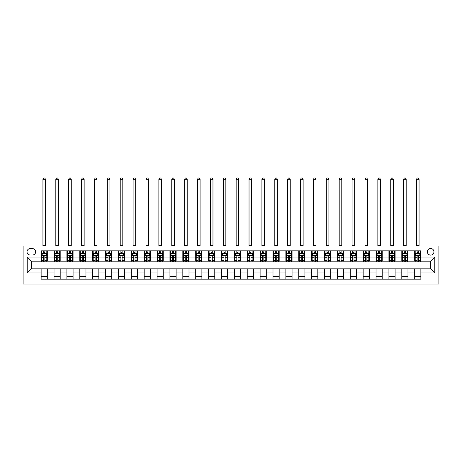 <?xml version="1.0" encoding="UTF-8"?>
<svg xmlns="http://www.w3.org/2000/svg" width="462" height="462" viewBox="0 0 462 462"><rect width="100%" height="100%" fill="white"/><g stroke="black" fill="none" stroke-linecap="round" stroke-linejoin="round"><path stroke-width="0.69" d="M430.653 248.516A3.298 3.298 0 0 0 427.356 251.813A3.298 3.298 0 0 0 430.653 255.111A3.298 3.298 0 0 0 433.951 251.813A3.298 3.298 0 0 0 430.653 248.516M23.1 284.072L438.9 284.072L438.9 245.94L23.1 245.94L23.1 284.072M30.209 255.012L32.479 255.012A3.194 3.194 0 0 0 35.672 251.813A3.194 3.194 0 0 0 32.479 248.62L30.209 248.62A3.194 3.194 0 0 0 27.015 251.813A3.194 3.194 0 0 0 30.209 255.012M41.135 272.938L27.223 272.938L27.223 257.068L41.135 257.068L41.135 261.192L31.347 261.192L31.347 268.82L41.135 268.82L41.135 279.175L420.865 279.175L420.865 268.82L430.653 268.82L430.653 261.192L420.865 261.192L420.865 257.068L434.777 257.068L434.777 272.938L420.865 272.938M420.865 257.068L420.865 250.837L41.135 250.837L41.135 257.068M414.685 250.837L414.685 261.192L415.199 261.192M417.157 261.192L418.393 261.192M420.351 261.192L420.865 261.192M414.685 261.192L407.472 261.192M401.801 250.837L401.801 261.192L402.315 261.192M404.273 261.192L405.515 261.192M401.801 261.192L394.588 261.192M388.923 250.837L388.923 261.192L389.437 261.192M391.395 261.192L392.631 261.192M388.923 261.192L381.71 261.192M376.039 250.837L376.039 261.192L376.553 261.192M378.511 261.192L379.752 261.192M376.039 261.192L368.826 261.192M363.161 250.837L363.161 261.192L363.675 261.192M365.633 261.192L366.868 261.192M363.161 261.192L355.948 261.192M350.277 250.837L350.277 261.192L350.791 261.192M352.754 261.192L353.99 261.192M350.277 261.192L343.064 261.192M337.399 250.837L337.399 261.192L337.913 261.192M339.87 261.192L341.106 261.192M337.399 261.192L330.186 261.192M324.515 250.837L324.515 261.192L325.034 261.192M326.992 261.192L328.228 261.192M324.515 261.192L317.302 261.192M311.636 250.837L311.636 261.192L312.15 261.192M314.108 261.192L315.344 261.192M311.636 261.192L304.423 261.192M298.752 250.837L298.752 261.192L299.272 261.192M301.23 261.192L302.466 261.192M298.752 261.192L291.539 261.192M285.874 250.837L285.874 261.192L286.388 261.192M288.346 261.192L289.582 261.192M285.874 261.192L278.661 261.192M272.99 250.837L272.99 261.192L273.51 261.192M275.468 261.192L276.703 261.192M272.99 261.192L265.777 261.192M260.112 250.837L260.112 261.192L260.626 261.192M262.583 261.192L263.819 261.192M260.112 261.192L252.899 261.192M247.228 250.837L247.228 261.192L247.748 261.192M249.705 261.192L250.941 261.192M247.228 261.192L240.015 261.192M234.35 250.837L234.35 261.192L234.863 261.192M236.821 261.192L238.057 261.192M234.35 261.192L227.137 261.192M221.465 250.837L221.465 261.192L221.985 261.192M223.943 261.192L225.179 261.192M221.465 261.192L214.252 261.192M208.587 250.837L208.587 261.192L209.101 261.192M211.059 261.192L212.295 261.192M208.587 261.192L201.374 261.192M195.703 250.837L195.703 261.192L196.223 261.192M198.181 261.192L199.417 261.192M195.703 261.192L188.49 261.192M182.825 250.837L182.825 261.192L183.339 261.192M185.297 261.192L186.532 261.192M182.825 261.192L175.612 261.192M169.947 250.837L169.947 261.192L170.461 261.192M172.418 261.192L173.654 261.192M169.947 261.192L162.728 261.192M157.063 250.837L157.063 261.192L157.577 261.192M159.534 261.192L160.77 261.192M157.063 261.192L149.85 261.192M144.184 250.837L144.184 261.192L144.698 261.192M146.656 261.192L147.892 261.192M144.184 261.192L136.966 261.192M131.3 250.837L131.3 261.192L131.814 261.192M133.772 261.192L135.008 261.192M131.3 261.192L124.087 261.192M118.422 250.837L118.422 261.192L118.936 261.192M120.894 261.192L122.13 261.192M118.422 261.192L111.209 261.192M105.538 250.837L105.538 261.192L106.052 261.192M108.01 261.192L109.246 261.192M105.538 261.192L98.325 261.192M92.66 250.837L92.66 261.192L93.174 261.192M95.132 261.192L96.367 261.192M92.66 261.192L85.447 261.192M79.776 250.837L79.776 261.192L80.29 261.192M82.248 261.192L83.489 261.192M79.776 261.192L72.563 261.192M66.898 250.837L66.898 261.192L67.412 261.192M69.369 261.192L70.605 261.192M66.898 261.192L59.685 261.192M54.014 250.837L54.014 261.192L54.528 261.192M56.485 261.192L57.727 261.192M54.014 261.192L46.801 261.192M41.135 261.192L41.649 261.192M43.607 261.192L44.843 261.192M41.135 268.82L47.315 268.82L47.315 279.175M420.865 268.82L47.315 268.82M47.315 250.837L47.315 261.192M41.135 253.413L41.649 253.413M43.607 253.413L44.843 253.413M46.801 253.413L47.315 253.413M41.135 276.599L47.315 276.599M54.014 268.82L54.014 279.175M60.199 250.837L60.199 261.192M54.014 253.413L54.528 253.413M56.485 253.413L57.727 253.413M59.685 253.413L60.199 253.413M60.199 268.82L60.199 279.175M54.014 276.599L60.199 276.599M66.898 268.82L66.898 279.175M73.077 268.82L73.077 279.175M66.898 276.599L73.077 276.599M73.077 250.837L73.077 261.192M66.898 253.413L67.412 253.413M69.369 253.413L70.605 253.413M72.563 253.413L73.077 253.413M79.776 268.82L79.776 279.175M85.961 268.82L85.961 279.175M79.776 276.599L85.961 276.599M85.961 250.837L85.961 261.192M79.776 253.413L80.29 253.413M82.248 253.413L83.489 253.413M85.447 253.413L85.961 253.413M92.66 268.82L92.66 279.175M98.839 268.82L98.839 279.175M92.66 276.599L98.839 276.599M98.839 250.837L98.839 261.192M92.66 253.413L93.174 253.413M95.132 253.413L96.367 253.413M98.325 253.413L98.839 253.413M105.538 268.82L105.538 279.175M111.723 268.82L111.723 279.175M105.538 276.599L111.723 276.599M111.723 250.837L111.723 261.192M105.538 253.413L106.052 253.413M108.01 253.413L109.246 253.413M111.209 253.413L111.723 253.413M118.422 268.82L118.422 279.175M124.601 268.82L124.601 279.175M118.422 276.599L124.601 276.599M124.601 250.837L124.601 261.192M118.422 253.413L118.936 253.413M120.894 253.413L122.13 253.413M124.087 253.413L124.601 253.413M131.3 268.82L131.3 279.175M137.485 268.82L137.485 279.175M131.3 276.599L137.485 276.599M137.485 250.837L137.485 261.192M131.3 253.413L131.814 253.413M133.772 253.413L135.008 253.413M136.966 253.413L137.485 253.413M144.184 268.82L144.184 279.175M150.364 268.82L150.364 279.175M144.184 276.599L150.364 276.599M150.364 250.837L150.364 261.192M144.184 253.413L144.698 253.413M146.656 253.413L147.892 253.413M149.85 253.413L150.364 253.413M157.063 268.82L157.063 279.175M163.248 268.82L163.248 279.175M157.063 276.599L163.248 276.599M163.248 250.837L163.248 261.192M157.063 253.413L157.577 253.413M159.534 253.413L160.77 253.413M162.728 253.413L163.248 253.413M169.947 268.82L169.947 279.175M176.126 268.82L176.126 279.175M169.947 276.599L176.126 276.599M176.126 250.837L176.126 261.192M169.947 253.413L170.461 253.413M172.418 253.413L173.654 253.413M175.612 253.413L176.126 253.413M182.825 268.82L182.825 279.175M189.01 268.82L189.01 279.175M182.825 276.599L189.01 276.599M189.01 250.837L189.01 261.192M182.825 253.413L183.339 253.413M185.297 253.413L186.532 253.413M188.49 253.413L189.01 253.413M195.703 268.82L195.703 279.175M201.888 268.82L201.888 279.175M195.703 276.599L201.888 276.599M201.888 250.837L201.888 261.192M195.703 253.413L196.223 253.413M198.181 253.413L199.417 253.413M201.374 253.413L201.888 253.413M208.587 268.82L208.587 279.175M214.772 268.82L214.772 279.175M208.587 276.599L214.772 276.599M214.772 250.837L214.772 261.192M208.587 253.413L209.101 253.413M211.059 253.413L212.295 253.413M214.252 253.413L214.772 253.413M221.465 268.82L221.465 279.175M227.65 268.82L227.65 279.175M221.465 276.599L227.65 276.599M227.65 250.837L227.65 261.192M221.465 253.413L221.985 253.413M223.943 253.413L225.179 253.413M227.137 253.413L227.65 253.413M234.35 268.82L234.35 279.175M240.535 268.82L240.535 279.175M234.35 276.599L240.535 276.599M240.535 250.837L240.535 261.192M234.35 253.413L234.863 253.413M236.821 253.413L238.057 253.413M240.015 253.413L240.535 253.413M247.228 268.82L247.228 279.175M253.413 268.82L253.413 279.175M247.228 276.599L253.413 276.599M253.413 250.837L253.413 261.192M247.228 253.413L247.748 253.413M249.705 253.413L250.941 253.413M252.899 253.413L253.413 253.413M260.112 268.82L260.112 279.175M266.297 268.82L266.297 279.175M260.112 276.599L266.297 276.599M266.297 250.837L266.297 261.192M260.112 253.413L260.626 253.413M262.583 253.413L263.819 253.413M265.777 253.413L266.297 253.413M272.99 268.82L272.99 279.175M279.175 268.82L279.175 279.175M272.99 276.599L279.175 276.599M279.175 250.837L279.175 261.192M272.99 253.413L273.51 253.413M275.468 253.413L276.703 253.413M278.661 253.413L279.175 253.413M285.874 268.82L285.874 279.175M292.053 268.82L292.053 279.175M285.874 276.599L292.053 276.599M292.053 250.837L292.053 261.192M285.874 253.413L286.388 253.413M288.346 253.413L289.582 253.413M291.539 253.413L292.053 253.413M298.752 268.82L298.752 279.175M304.937 268.82L304.937 279.175M298.752 276.599L304.937 276.599M304.937 250.837L304.937 261.192M298.752 253.413L299.272 253.413M301.23 253.413L302.466 253.413M304.423 253.413L304.937 253.413M311.636 268.82L311.636 279.175M317.816 268.82L317.816 279.175M311.636 276.599L317.816 276.599M317.816 250.837L317.816 261.192M311.636 253.413L312.15 253.413M314.108 253.413L315.344 253.413M317.302 253.413L317.816 253.413M324.515 268.82L324.515 279.175M330.7 268.82L330.7 279.175M324.515 276.599L330.7 276.599M330.7 250.837L330.7 261.192M324.515 253.413L325.034 253.413M326.992 253.413L328.228 253.413M330.186 253.413L330.7 253.413M337.399 268.82L337.399 279.175M343.578 268.82L343.578 279.175M337.399 276.599L343.578 276.599M343.578 250.837L343.578 261.192M337.399 253.413L337.913 253.413M339.87 253.413L341.106 253.413M343.064 253.413L343.578 253.413M350.277 268.82L350.277 279.175M356.462 268.82L356.462 279.175M350.277 276.599L356.462 276.599M356.462 250.837L356.462 261.192M350.277 253.413L350.791 253.413M352.754 253.413L353.99 253.413M355.948 253.413L356.462 253.413M363.161 268.82L363.161 279.175M369.34 268.82L369.34 279.175M363.161 276.599L369.34 276.599M369.34 250.837L369.34 261.192M363.161 253.413L363.675 253.413M365.633 253.413L366.868 253.413M368.826 253.413L369.34 253.413M376.039 268.82L376.039 279.175M382.224 268.82L382.224 279.175M376.039 276.599L382.224 276.599M382.224 250.837L382.224 261.192M376.039 253.413L376.553 253.413M378.511 253.413L379.752 253.413M381.71 253.413L382.224 253.413M388.923 268.82L388.923 279.175M395.102 268.82L395.102 279.175M388.923 276.599L395.102 276.599M395.102 250.837L395.102 261.192M388.923 253.413L389.437 253.413M391.395 253.413L392.631 253.413M394.588 253.413L395.102 253.413M401.801 268.82L401.801 279.175M407.986 268.82L407.986 279.175M401.801 276.599L407.986 276.599M407.986 250.837L407.986 261.192M401.801 253.413L402.315 253.413M404.273 253.413L405.515 253.413M407.472 253.413L407.986 253.413M414.685 268.82L414.685 279.175M414.685 276.599L420.865 276.599M414.685 253.413L415.199 253.413M417.157 253.413L418.393 253.413M420.351 253.413L420.865 253.413M31.347 261.192L27.223 257.068M31.347 268.82L27.223 272.938M434.777 257.068L430.653 261.192M434.777 272.938L430.653 268.82M44.843 252.177L43.607 252.177M46.801 260.522L44.843 260.522L44.843 261.81L46.801 261.81L46.801 255.526L45.773 253.465L42.677 253.465L41.649 255.526L41.649 261.81L43.607 261.81L43.607 260.522L41.649 260.522M41.649 255.526L41.649 250.837M46.801 255.526L46.801 250.837M43.607 253.465L43.607 250.837M44.843 250.837L44.843 253.465M44.843 260.522L44.843 256.3C44.433 255.503 44.017 255.503 43.607 256.3L43.607 260.522M42.937 245.94L42.937 179.268L45.513 179.268L44.739 177.928L43.711 177.928L42.937 179.268M45.513 245.94L45.513 179.268M57.727 252.177L56.485 252.177M59.685 260.522L57.727 260.522L57.727 261.81L59.685 261.81L59.685 255.526L58.651 253.465L55.561 253.465L54.528 255.526L54.528 261.81L56.485 261.81L56.485 260.522L54.528 260.522M54.528 255.526L54.528 250.837M59.685 255.526L59.685 250.837M56.485 253.465L56.485 250.837M57.727 250.837L57.727 253.465M57.727 260.522L57.727 256.3C57.311 255.503 56.901 255.503 56.485 256.3L56.485 260.522M55.815 245.94L55.815 179.268L58.397 179.268L57.623 177.928L56.589 177.928L55.815 179.268M58.397 245.94L58.397 179.268M70.605 252.177L69.369 252.177M72.563 260.522L70.605 260.522L70.605 261.81L72.563 261.81L72.563 255.526L71.535 253.465L68.44 253.465L67.412 255.526L67.412 261.81L69.369 261.81L69.369 260.522L67.412 260.522M67.412 255.526L67.412 250.837M72.563 255.526L72.563 250.837M69.369 253.465L69.369 250.837M70.605 250.837L70.605 253.465M70.605 260.522L70.605 256.3C70.195 255.503 69.779 255.503 69.369 256.3L69.369 260.522M68.699 245.94L68.699 179.268L71.275 179.268L70.501 177.928L69.473 177.928L68.699 179.268M71.275 245.94L71.275 179.268M83.489 252.177L82.248 252.177M85.447 260.522L83.489 260.522L83.489 261.81L85.447 261.81L85.447 255.526L84.413 253.465L81.324 253.465L80.29 255.526L80.29 261.81L82.248 261.81L82.248 260.522L80.29 260.522M80.29 255.526L80.29 250.837M85.447 255.526L85.447 250.837M82.248 253.465L82.248 250.837M83.489 250.837L83.489 253.465M83.489 260.522L83.489 256.3C83.073 255.503 82.663 255.503 82.248 256.3L82.248 260.522M81.578 245.94L81.578 179.268L84.153 179.268L83.385 177.928L82.352 177.928L81.578 179.268M84.153 245.94L84.153 179.268M96.367 252.177L95.132 252.177M98.325 260.522L96.367 260.522L96.367 261.81L98.325 261.81L98.325 255.526L97.297 253.465L94.202 253.465L93.174 255.526L93.174 261.81L95.132 261.81L95.132 260.522L93.174 260.522M93.174 255.526L93.174 250.837M98.325 255.526L98.325 250.837M95.132 253.465L95.132 250.837M96.367 250.837L96.367 253.465M96.367 260.522L96.367 256.3C95.957 255.503 95.542 255.503 95.132 256.3L95.132 260.522M94.462 245.94L94.462 179.268L97.037 179.268L96.263 177.928L95.236 177.928L94.462 179.268M97.037 245.94L97.037 179.268M109.246 252.177L108.01 252.177M111.209 260.522L109.246 260.522L109.246 261.81L111.209 261.81L111.209 255.526L110.175 253.465L107.086 253.465L106.052 255.526L106.052 261.81L108.01 261.81L108.01 260.522L106.052 260.522M106.052 255.526L106.052 250.837M111.209 255.526L111.209 250.837M108.01 253.465L108.01 250.837M109.246 250.837L109.246 253.465M109.246 260.522L109.246 256.3C108.836 255.503 108.426 255.503 108.01 256.3L108.01 260.522M107.34 245.94L107.34 179.268L109.916 179.268L109.148 177.928L108.114 177.928L107.34 179.268M109.916 245.94L109.916 179.268M122.13 252.177L120.894 252.177M124.087 260.522L122.13 260.522L122.13 261.81L124.087 261.81L124.087 255.526L123.059 253.465L119.964 253.465L118.936 255.526L118.936 261.81L120.894 261.81L120.894 260.522L118.936 260.522M118.936 255.526L118.936 250.837M124.087 255.526L124.087 250.837M120.894 253.465L120.894 250.837M122.13 250.837L122.13 253.465M122.13 260.522L122.13 256.3C121.72 255.503 121.304 255.503 120.894 256.3L120.894 260.522M120.224 245.94L120.224 179.268L122.8 179.268L122.026 177.928L120.998 177.928L120.224 179.268M122.8 245.94L122.8 179.268M135.008 252.177L133.772 252.177M136.966 260.522L135.008 260.522L135.008 261.81L136.966 261.81L136.966 255.526L135.938 253.465L132.848 253.465L131.814 255.526L131.814 261.81L133.772 261.81L133.772 260.522L131.814 260.522M131.814 255.526L131.814 250.837M136.966 255.526L136.966 250.837M133.772 253.465L133.772 250.837M135.008 250.837L135.008 253.465M135.008 260.522L135.008 256.3C134.598 255.503 134.188 255.503 133.772 256.3L133.772 260.522M133.102 245.94L133.102 179.268L135.678 179.268L134.91 177.928L133.876 177.928L133.102 179.268M135.678 245.94L135.678 179.268M147.892 252.177L146.656 252.177M149.85 260.522L147.892 260.522L147.892 261.81L149.85 261.81L149.85 255.526L148.822 253.465L145.726 253.465L144.698 255.526L144.698 261.81L146.656 261.81L146.656 260.522L144.698 260.522M144.698 255.526L144.698 250.837M149.85 255.526L149.85 250.837M146.656 253.465L146.656 250.837M147.892 250.837L147.892 253.465M147.892 260.522L147.892 256.3C147.482 255.503 147.066 255.503 146.656 256.3L146.656 260.522M145.986 245.94L145.986 179.268L148.562 179.268L147.788 177.928L146.76 177.928L145.986 179.268M148.562 245.94L148.562 179.268M160.77 252.177L159.534 252.177M162.728 260.522L160.77 260.522L160.77 261.81L162.728 261.81L162.728 255.526L161.7 253.465L158.61 253.465L157.577 255.526L157.577 261.81L159.534 261.81L159.534 260.522L157.577 260.522M157.577 255.526L157.577 250.837M162.728 255.526L162.728 250.837M159.534 253.465L159.534 250.837M160.77 250.837L160.77 253.465M160.77 260.522L160.77 256.3C160.36 255.503 159.95 255.503 159.534 256.3L159.534 260.522M158.864 245.94L158.864 179.268L161.44 179.268L160.672 177.928L159.638 177.928L158.864 179.268M161.44 245.94L161.44 179.268M173.654 252.177L172.418 252.177M175.612 260.522L173.654 260.522L173.654 261.81L175.612 261.81L175.612 255.526L174.578 253.465L171.489 253.465L170.461 255.526L170.461 261.81L172.418 261.81L172.418 260.522L170.461 260.522M170.461 255.526L170.461 250.837M175.612 255.526L175.612 250.837M172.418 253.465L172.418 250.837M173.654 250.837L173.654 253.465M173.654 260.522L173.654 256.3C173.244 255.503 172.828 255.503 172.418 256.3L172.418 260.522M171.748 245.94L171.748 179.268L174.324 179.268L173.55 177.928L172.522 177.928L171.748 179.268M174.324 245.94L174.324 179.268M186.532 252.177L185.297 252.177M188.49 260.522L186.532 260.522L186.532 261.81L188.49 261.81L188.49 255.526L187.462 253.465L184.373 253.465L183.339 255.526L183.339 261.81L185.297 261.81L185.297 260.522L183.339 260.522M183.339 255.526L183.339 250.837M188.49 255.526L188.49 250.837M185.297 253.465L185.297 250.837M186.532 250.837L186.532 253.465M186.532 260.522L186.532 256.3C186.122 255.503 185.712 255.503 185.297 256.3L185.297 260.522M184.627 245.94L184.627 179.268L187.202 179.268L186.434 177.928L185.401 177.928L184.627 179.268M187.202 245.94L187.202 179.268M199.417 252.177L198.181 252.177M201.374 260.522L199.417 260.522L199.417 261.81L201.374 261.81L201.374 255.526L200.341 253.465L197.251 253.465L196.223 255.526L196.223 261.81L198.181 261.81L198.181 260.522L196.223 260.522M196.223 255.526L196.223 250.837M201.374 255.526L201.374 250.837M198.181 253.465L198.181 250.837M199.417 250.837L199.417 253.465M199.417 260.522L199.417 256.3C199.007 255.503 198.591 255.503 198.181 256.3L198.181 260.522M197.511 245.94L197.511 179.268L200.086 179.268L199.313 177.928L198.285 177.928L197.511 179.268M200.086 245.94L200.086 179.268M212.295 252.177L211.059 252.177M214.252 260.522L212.295 260.522L212.295 261.81L214.252 261.81L214.252 255.526L213.225 253.465L210.135 253.465L209.101 255.526L209.101 261.81L211.059 261.81L211.059 260.522L209.101 260.522M209.101 255.526L209.101 250.837M214.252 255.526L214.252 250.837M211.059 253.465L211.059 250.837M212.295 250.837L212.295 253.465M212.295 260.522L212.295 256.3C211.885 255.503 211.475 255.503 211.059 256.3L211.059 260.522M210.389 245.94L210.389 179.268L212.965 179.268L212.191 177.928L211.163 177.928L210.389 179.268M212.965 245.94L212.965 179.268M225.179 252.177L223.943 252.177M227.137 260.522L225.179 260.522L225.179 261.81L227.137 261.81L227.137 255.526L226.103 253.465L223.013 253.465L221.985 255.526L221.985 261.81L223.943 261.81L223.943 260.522L221.985 260.522M221.985 255.526L221.985 250.837M227.137 255.526L227.137 250.837M223.943 253.465L223.943 250.837M225.179 250.837L225.179 253.465M225.179 260.522L225.179 256.3C224.769 255.503 224.353 255.503 223.943 256.3L223.943 260.522M223.273 245.94L223.273 179.268L225.849 179.268L225.075 177.928L224.047 177.928L223.273 179.268M225.849 245.94L225.849 179.268M238.057 252.177L236.821 252.177M240.015 260.522L238.057 260.522L238.057 261.81L240.015 261.81L240.015 255.526L238.987 253.465L235.897 253.465L234.863 255.526L234.863 261.81L236.821 261.81L236.821 260.522L234.863 260.522M234.863 255.526L234.863 250.837M240.015 255.526L240.015 250.837M236.821 253.465L236.821 250.837M238.057 250.837L238.057 253.465M238.057 260.522L238.057 256.3C237.647 255.503 237.237 255.503 236.821 256.3L236.821 260.522M236.151 245.94L236.151 179.268L238.727 179.268L237.953 177.928L236.925 177.928L236.151 179.268M238.727 245.94L238.727 179.268M250.941 252.177L249.705 252.177M252.899 260.522L250.941 260.522L250.941 261.81L252.899 261.81L252.899 255.526L251.865 253.465L248.775 253.465L247.748 255.526L247.748 261.81L249.705 261.81L249.705 260.522L247.748 260.522M247.748 255.526L247.748 250.837M252.899 255.526L252.899 250.837M249.705 253.465L249.705 250.837M250.941 250.837L250.941 253.465M250.941 260.522L250.941 256.3C250.531 255.503 250.115 255.503 249.705 256.3L249.705 260.522M249.035 245.94L249.035 179.268L251.611 179.268L250.837 177.928L249.809 177.928L249.035 179.268M251.611 245.94L251.611 179.268M263.819 252.177L262.583 252.177M265.777 260.522L263.819 260.522L263.819 261.81L265.777 261.81L265.777 255.526L264.749 253.465L261.659 253.465L260.626 255.526L260.626 261.81L262.583 261.81L262.583 260.522L260.626 260.522M260.626 255.526L260.626 250.837M265.777 255.526L265.777 250.837M262.583 253.465L262.583 250.837M263.819 250.837L263.819 253.465M263.819 260.522L263.819 256.3C263.409 255.503 262.999 255.503 262.583 256.3L262.583 260.522M261.914 245.94L261.914 179.268L264.489 179.268L263.715 177.928L262.687 177.928L261.914 179.268M264.489 245.94L264.489 179.268M276.703 252.177L275.468 252.177M278.661 260.522L276.703 260.522L276.703 261.81L278.661 261.81L278.661 255.526L277.627 253.465L274.538 253.465L273.51 255.526L273.51 261.81L275.468 261.81L275.468 260.522L273.51 260.522M273.51 255.526L273.51 250.837M278.661 255.526L278.661 250.837M275.468 253.465L275.468 250.837M276.703 250.837L276.703 253.465M276.703 260.522L276.703 256.3C276.288 255.503 275.878 255.503 275.468 256.3L275.468 260.522M274.798 245.94L274.798 179.268L277.373 179.268L276.599 177.928L275.566 177.928L274.798 179.268M277.373 245.94L277.373 179.268M289.582 252.177L288.346 252.177M291.539 260.522L289.582 260.522L289.582 261.81L291.539 261.81L291.539 255.526L290.511 253.465L287.422 253.465L286.388 255.526L286.388 261.81L288.346 261.81L288.346 260.522L286.388 260.522M286.388 255.526L286.388 250.837M291.539 255.526L291.539 250.837M288.346 253.465L288.346 250.837M289.582 250.837L289.582 253.465M289.582 260.522L289.582 256.3C289.172 255.503 288.762 255.503 288.346 256.3L288.346 260.522M287.676 245.94L287.676 179.268L290.252 179.268L289.478 177.928L288.45 177.928L287.676 179.268M290.252 245.94L290.252 179.268M302.466 252.177L301.23 252.177M304.423 260.522L302.466 260.522L302.466 261.81L304.423 261.81L304.423 255.526L303.39 253.465L300.3 253.465L299.272 255.526L299.272 261.81L301.23 261.81L301.23 260.522L299.272 260.522M299.272 255.526L299.272 250.837M304.423 255.526L304.423 250.837M301.23 253.465L301.23 250.837M302.466 250.837L302.466 253.465M302.466 260.522L302.466 256.3C302.05 255.503 301.64 255.503 301.23 256.3L301.23 260.522M300.56 245.94L300.56 179.268L303.136 179.268L302.362 177.928L301.328 177.928L300.56 179.268M303.136 245.94L303.136 179.268M315.344 252.177L314.108 252.177M317.302 260.522L315.344 260.522L315.344 261.81L317.302 261.81L317.302 255.526L316.274 253.465L313.178 253.465L312.15 255.526L312.15 261.81L314.108 261.81L314.108 260.522L312.15 260.522M312.15 255.526L312.15 250.837M317.302 255.526L317.302 250.837M314.108 253.465L314.108 250.837M315.344 250.837L315.344 253.465M315.344 260.522L315.344 256.3C314.934 255.503 314.524 255.503 314.108 256.3L314.108 260.522M313.438 245.94L313.438 179.268L316.014 179.268L315.24 177.928L314.212 177.928L313.438 179.268M316.014 245.94L316.014 179.268M328.228 252.177L326.992 252.177M330.186 260.522L328.228 260.522L328.228 261.81L330.186 261.81L330.186 255.526L329.152 253.465L326.062 253.465L325.034 255.526L325.034 261.81L326.992 261.81L326.992 260.522L325.034 260.522M325.034 255.526L325.034 250.837M330.186 255.526L330.186 250.837M326.992 253.465L326.992 250.837M328.228 250.837L328.228 253.465M328.228 260.522L328.228 256.3C327.812 255.503 327.402 255.503 326.992 256.3L326.992 260.522M326.322 245.94L326.322 179.268L328.898 179.268L328.124 177.928L327.09 177.928L326.322 179.268M328.898 245.94L328.898 179.268M341.106 252.177L339.87 252.177M343.064 260.522L341.106 260.522L341.106 261.81L343.064 261.81L343.064 255.526L342.036 253.465L338.941 253.465L337.913 255.526L337.913 261.81L339.87 261.81L339.87 260.522L337.913 260.522M337.913 255.526L337.913 250.837M343.064 255.526L343.064 250.837M339.87 253.465L339.87 250.837M341.106 250.837L341.106 253.465M341.106 260.522L341.106 256.3C340.696 255.503 340.286 255.503 339.87 256.3L339.87 260.522M339.2 245.94L339.2 179.268L341.776 179.268L341.002 177.928L339.974 177.928L339.2 179.268M341.776 245.94L341.776 179.268M353.99 252.177L352.754 252.177M355.948 260.522L353.99 260.522L353.99 261.81L355.948 261.81L355.948 255.526L354.914 253.465L351.825 253.465L350.791 255.526L350.791 261.81L352.754 261.81L352.754 260.522L350.791 260.522M350.791 255.526L350.791 250.837M355.948 255.526L355.948 250.837M352.754 253.465L352.754 250.837M353.99 250.837L353.99 253.465M353.99 260.522L353.99 256.3C353.574 255.503 353.164 255.503 352.754 256.3L352.754 260.522M352.084 245.94L352.084 179.268L354.66 179.268L353.886 177.928L352.853 177.928L352.084 179.268M354.66 245.94L354.66 179.268M366.868 252.177L365.633 252.177M368.826 260.522L366.868 260.522L366.868 261.81L368.826 261.81L368.826 255.526L367.798 253.465L364.703 253.465L363.675 255.526L363.675 261.81L365.633 261.81L365.633 260.522L363.675 260.522M363.675 255.526L363.675 250.837M368.826 255.526L368.826 250.837M365.633 253.465L365.633 250.837M366.868 250.837L366.868 253.465M366.868 260.522L366.868 256.3C366.458 255.503 366.043 255.503 365.633 256.3L365.633 260.522M364.963 245.94L364.963 179.268L367.538 179.268L366.764 177.928L365.737 177.928L364.963 179.268M367.538 245.94L367.538 179.268M379.752 252.177L378.511 252.177M381.71 260.522L379.752 260.522L379.752 261.81L381.71 261.81L381.71 255.526L380.676 253.465L377.587 253.465L376.553 255.526L376.553 261.81L378.511 261.81L378.511 260.522L376.553 260.522M376.553 255.526L376.553 250.837M381.71 255.526L381.71 250.837M378.511 253.465L378.511 250.837M379.752 250.837L379.752 253.465M379.752 260.522L379.752 256.3C379.337 255.503 378.927 255.503 378.511 256.3L378.511 260.522M377.847 245.94L377.847 179.268L380.422 179.268L379.649 177.928L378.615 177.928L377.847 179.268M380.422 245.94L380.422 179.268M392.631 252.177L391.395 252.177M394.588 260.522L392.631 260.522L392.631 261.81L394.588 261.81L394.588 255.526L393.56 253.465L390.465 253.465L389.437 255.526L389.437 261.81L391.395 261.81L391.395 260.522L389.437 260.522M389.437 255.526L389.437 250.837M394.588 255.526L394.588 250.837M391.395 253.465L391.395 250.837M392.631 250.837L392.631 253.465M392.631 260.522L392.631 256.3C392.221 255.503 391.805 255.503 391.395 256.3L391.395 260.522M390.725 245.94L390.725 179.268L393.301 179.268L392.527 177.928L391.499 177.928L390.725 179.268M393.301 245.94L393.301 179.268M405.515 252.177L404.273 252.177M407.472 260.522L405.515 260.522L405.515 261.81L407.472 261.81L407.472 255.526L406.439 253.465L403.349 253.465L402.315 255.526L402.315 261.81L404.273 261.81L404.273 260.522L402.315 260.522M402.315 255.526L402.315 250.837M407.472 255.526L407.472 250.837M404.273 253.465L404.273 250.837M405.515 250.837L405.515 253.465M405.515 260.522L405.515 256.3C405.099 255.503 404.689 255.503 404.273 256.3L404.273 260.522M403.603 245.94L403.603 179.268L406.185 179.268L405.411 177.928L404.377 177.928L403.603 179.268M406.185 245.94L406.185 179.268M418.393 252.177L417.157 252.177M420.351 260.522L418.393 260.522L418.393 261.81L420.351 261.81L420.351 255.526L419.323 253.465L416.227 253.465L415.199 255.526L415.199 261.81L417.157 261.81L417.157 260.522L415.199 260.522M415.199 255.526L415.199 250.837M420.351 255.526L420.351 250.837M417.157 253.465L417.157 250.837M418.393 250.837L418.393 253.465M418.393 260.522L418.393 256.3C417.983 255.503 417.567 255.503 417.157 256.3L417.157 260.522M416.487 245.94L416.487 179.268L419.063 179.268L418.289 177.928L417.261 177.928L416.487 179.268M419.063 245.94L419.063 179.268M54.014 272.938L47.315 272.938M54.014 257.068L47.315 257.068M66.898 257.068L60.199 257.068M66.898 272.938L60.199 272.938M79.776 257.068L73.077 257.068M79.776 272.938L73.077 272.938M92.66 257.068L85.961 257.068M92.66 272.938L85.961 272.938M105.538 257.068L98.839 257.068M105.538 272.938L98.839 272.938M118.422 257.068L111.723 257.068M118.422 272.938L111.723 272.938M131.3 257.068L124.601 257.068M131.3 272.938L124.601 272.938M144.184 257.068L137.485 257.068M144.184 272.938L137.485 272.938M157.063 257.068L150.364 257.068M157.063 272.938L150.364 272.938M169.947 257.068L163.248 257.068M169.947 272.938L163.248 272.938M182.825 257.068L176.126 257.068M182.825 272.938L176.126 272.938M195.703 257.068L189.01 257.068M195.703 272.938L189.01 272.938M208.587 257.068L201.888 257.068M208.587 272.938L201.888 272.938M221.465 257.068L214.772 257.068M221.465 272.938L214.772 272.938M234.35 257.068L227.65 257.068M234.35 272.938L227.65 272.938M247.228 257.068L240.535 257.068M247.228 272.938L240.535 272.938M260.112 257.068L253.413 257.068M260.112 272.938L253.413 272.938M272.99 257.068L266.297 257.068M272.99 272.938L266.297 272.938M285.874 257.068L279.175 257.068M285.874 272.938L279.175 272.938M298.752 257.068L292.053 257.068M298.752 272.938L292.053 272.938M311.636 257.068L304.937 257.068M311.636 272.938L304.937 272.938M324.515 257.068L317.816 257.068M324.515 272.938L317.816 272.938M337.399 257.068L330.7 257.068M337.399 272.938L330.7 272.938M350.277 257.068L343.578 257.068M350.277 272.938L343.578 272.938M363.161 257.068L356.462 257.068M363.161 272.938L356.462 272.938M376.039 257.068L369.34 257.068M376.039 272.938L369.34 272.938M388.923 257.068L382.224 257.068M388.923 272.938L382.224 272.938M401.801 257.068L395.102 257.068M401.801 272.938L395.102 272.938M414.685 257.068L407.986 257.068M414.685 272.938L407.986 272.938M46.778 255.474L41.672 255.474M41.649 253.586L42.62 253.586M45.83 253.586L46.801 253.586M43.607 257.756L41.649 257.756M46.801 257.756L44.843 257.756M44.843 252.83L43.607 252.83M42.937 245.686L45.513 245.686M59.656 255.474L54.556 255.474M54.528 253.586L55.498 253.586M58.714 253.586L59.685 253.586M56.485 257.756L54.528 257.756M59.685 257.756L57.727 257.756M57.727 252.83L56.485 252.83M55.815 245.686L58.397 245.686M72.54 255.474L67.435 255.474M67.412 253.586L68.382 253.586M71.593 253.586L72.563 253.586M69.369 257.756L67.412 257.756M72.563 257.756L70.605 257.756M70.605 252.83L69.369 252.83M68.699 245.686L71.275 245.686M85.418 255.474L80.319 255.474M80.29 253.586L81.26 253.586M84.477 253.586L85.447 253.586M82.248 257.756L80.29 257.756M85.447 257.756L83.489 257.756M83.489 252.83L82.248 252.83M81.578 245.686L84.153 245.686M98.302 255.474L93.197 255.474M93.174 253.586L94.144 253.586M97.355 253.586L98.325 253.586M95.132 257.756L93.174 257.756M98.325 257.756L96.367 257.756M96.367 252.83L95.132 252.83M94.462 245.686L97.037 245.686M111.18 255.474L106.081 255.474M106.052 253.586L107.022 253.586M110.239 253.586L111.209 253.586M108.01 257.756L106.052 257.756M111.209 257.756L109.246 257.756M109.246 252.83L108.01 252.83M107.34 245.686L109.916 245.686M124.064 255.474L118.959 255.474M118.936 253.586L119.906 253.586M123.117 253.586L124.087 253.586M120.894 257.756L118.936 257.756M124.087 257.756L122.13 257.756M122.13 252.83L120.894 252.83M120.224 245.686L122.8 245.686M136.943 255.474L131.843 255.474M131.814 253.586L132.785 253.586M136.001 253.586L136.966 253.586M133.772 257.756L131.814 257.756M136.966 257.756L135.008 257.756M135.008 252.83L133.772 252.83M133.102 245.686L135.678 245.686M149.821 255.474L144.721 255.474M144.698 253.586L145.663 253.586M148.88 253.586L149.85 253.586M146.656 257.756L144.698 257.756M149.85 257.756L147.892 257.756M147.892 252.83L146.656 252.83M145.986 245.686L148.562 245.686M162.705 255.474L157.606 255.474M157.577 253.586L158.547 253.586M161.764 253.586L162.728 253.586M159.534 257.756L157.577 257.756M162.728 257.756L160.77 257.756M160.77 252.83L159.534 252.83M158.864 245.686L161.44 245.686M175.583 255.474L170.484 255.474M170.461 253.586L171.425 253.586M174.642 253.586L175.612 253.586M172.418 257.756L170.461 257.756M175.612 257.756L173.654 257.756M173.654 252.83L172.418 252.83M171.748 245.686L174.324 245.686M188.467 255.474L183.368 255.474M183.339 253.586L184.309 253.586M187.526 253.586L188.49 253.586M185.297 257.756L183.339 257.756M188.49 257.756L186.532 257.756M186.532 252.83L185.297 252.83M184.627 245.686L187.202 245.686M201.345 255.474L196.246 255.474M196.223 253.586L197.187 253.586M200.404 253.586L201.374 253.586M198.181 257.756L196.223 257.756M201.374 257.756L199.417 257.756M199.417 252.83L198.181 252.83M197.511 245.686L200.086 245.686M214.229 255.474L209.13 255.474M209.101 253.586L210.071 253.586M213.288 253.586L214.252 253.586M211.059 257.756L209.101 257.756M214.252 257.756L212.295 257.756M212.295 252.83L211.059 252.83M210.389 245.686L212.965 245.686M227.108 255.474L222.008 255.474M221.985 253.586L222.95 253.586M226.166 253.586L227.137 253.586M223.943 257.756L221.985 257.756M227.137 257.756L225.179 257.756M225.179 252.83L223.943 252.83M223.273 245.686L225.849 245.686M239.992 255.474L234.892 255.474M234.863 253.586L235.834 253.586M239.05 253.586L240.015 253.586M236.821 257.756L234.863 257.756M240.015 257.756L238.057 257.756M238.057 252.83L236.821 252.83M236.151 245.686L238.727 245.686M252.87 255.474L247.771 255.474M247.748 253.586L248.712 253.586M251.929 253.586L252.899 253.586M249.705 257.756L247.748 257.756M252.899 257.756L250.941 257.756M250.941 252.83L249.705 252.83M249.035 245.686L251.611 245.686M265.754 255.474L260.655 255.474M260.626 253.586L261.596 253.586M264.813 253.586L265.777 253.586M262.583 257.756L260.626 257.756M265.777 257.756L263.819 257.756M263.819 252.83L262.583 252.83M261.914 245.686L264.489 245.686M278.632 255.474L273.533 255.474M273.51 253.586L274.474 253.586M277.691 253.586L278.661 253.586M275.468 257.756L273.51 257.756M278.661 257.756L276.703 257.756M276.703 252.83L275.468 252.83M274.798 245.686L277.373 245.686M291.516 255.474L286.417 255.474M286.388 253.586L287.358 253.586M290.575 253.586L291.539 253.586M288.346 257.756L286.388 257.756M291.539 257.756L289.582 257.756M289.582 252.83L288.346 252.83M287.676 245.686L290.252 245.686M304.394 255.474L299.295 255.474M299.272 253.586L300.236 253.586M303.453 253.586L304.423 253.586M301.23 257.756L299.272 257.756M304.423 257.756L302.466 257.756M302.466 252.83L301.23 252.83M300.56 245.686L303.136 245.686M317.279 255.474L312.179 255.474M312.15 253.586L313.121 253.586M316.337 253.586L317.302 253.586M314.108 257.756L312.15 257.756M317.302 257.756L315.344 257.756M315.344 252.83L314.108 252.83M313.438 245.686L316.014 245.686M330.157 255.474L325.057 255.474M325.034 253.586L325.999 253.586M329.215 253.586L330.186 253.586M326.992 257.756L325.034 257.756M330.186 257.756L328.228 257.756M328.228 252.83L326.992 252.83M326.322 245.686L328.898 245.686M343.041 255.474L337.936 255.474M337.913 253.586L338.883 253.586M342.094 253.586L343.064 253.586M339.87 257.756L337.913 257.756M343.064 257.756L341.106 257.756M341.106 252.83L339.87 252.83M339.2 245.686L341.776 245.686M355.919 255.474L350.82 255.474M350.791 253.586L351.761 253.586M354.978 253.586L355.948 253.586M352.754 257.756L350.791 257.756M355.948 257.756L353.99 257.756M353.99 252.83L352.754 252.83M352.084 245.686L354.66 245.686M368.803 255.474L363.698 255.474M363.675 253.586L364.645 253.586M367.856 253.586L368.826 253.586M365.633 257.756L363.675 257.756M368.826 257.756L366.868 257.756M366.868 252.83L365.633 252.83M364.963 245.686L367.538 245.686M381.681 255.474L376.582 255.474M376.553 253.586L377.523 253.586M380.74 253.586L381.71 253.586M378.511 257.756L376.553 257.756M381.71 257.756L379.752 257.756M379.752 252.83L378.511 252.83M377.847 245.686L380.422 245.686M394.565 255.474L389.46 255.474M389.437 253.586L390.407 253.586M393.618 253.586L394.588 253.586M391.395 257.756L389.437 257.756M394.588 257.756L392.631 257.756M392.631 252.83L391.395 252.83M390.725 245.686L393.301 245.686M407.444 255.474L402.344 255.474M402.315 253.586L403.286 253.586M406.502 253.586L407.472 253.586M404.273 257.756L402.315 257.756M407.472 257.756L405.515 257.756M405.515 252.83L404.273 252.83M403.603 245.686L406.185 245.686M420.328 255.474L415.223 255.474M415.199 253.586L416.17 253.586M419.381 253.586L420.351 253.586M417.157 257.756L415.199 257.756M420.351 257.756L418.393 257.756M418.393 252.83L417.157 252.83M416.487 245.686L419.063 245.686"/></g></svg>
